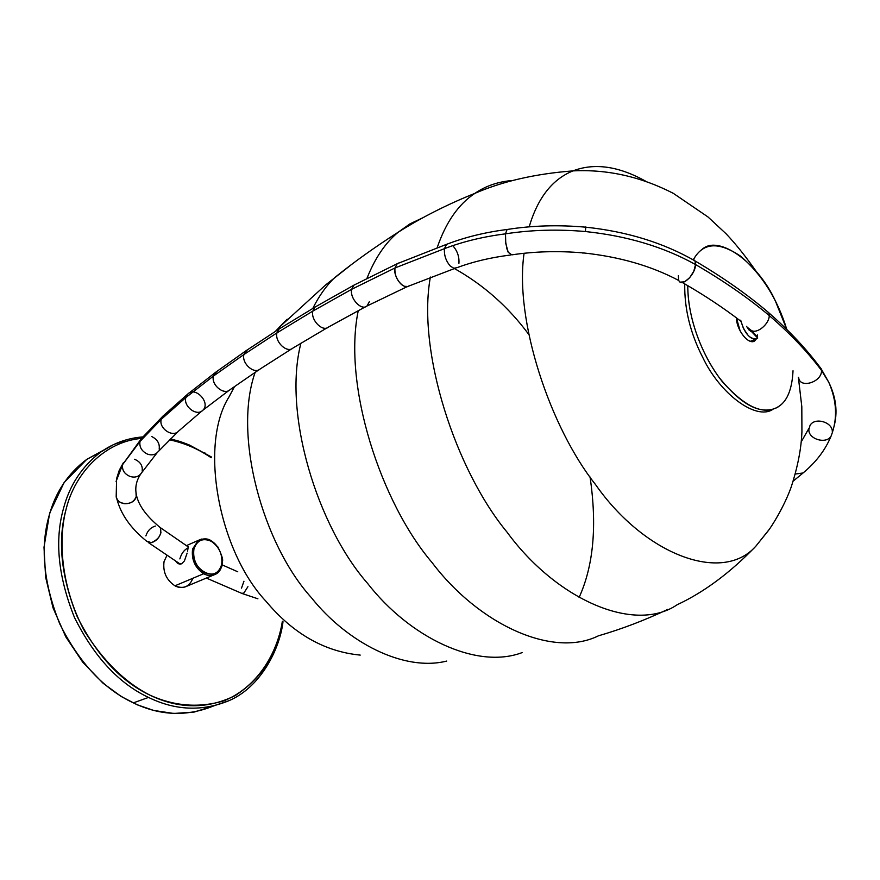 <?xml version="1.0" encoding="UTF-8"?>
<svg xmlns="http://www.w3.org/2000/svg" width="880" height="880" viewBox="0 0 880 880"><rect width="100%" height="100%" fill="white"/><g stroke="black" fill="none" stroke-linecap="round" stroke-linejoin="round"><path stroke-width="1.32" d="M781.319 404.514C766.447 416.812 746.68 409.057 722.007 381.271C702.218 355.96 687.753 318.692 687.786 285.659C687.61 316.877 701.085 352.847 719.125 377.465C741.741 405.559 761.244 415.503 777.623 407.286L781.319 404.514C788.326 398.299 792.22 387.046 793.023 370.755C792.22 387.046 788.326 398.299 781.319 404.514M693.275 259.897C702.68 242.462 718.443 241.219 740.553 256.168C762.025 274.582 777.436 299.013 786.797 329.45L775.269 300.729C758.021 262.922 718.751 234.146 702.13 249.326L703.527 248.457M754.93 340.681C749.463 345.873 736.472 330.737 736.45 317.9L740.058 330.693C745.019 339.361 749.837 342.793 754.534 340.967L756.305 338.921L754.93 340.681M193.908 549.186C196.944 540.254 202.73 537.625 211.266 541.299L210.848 540.738L211.266 541.299C219.318 546.909 222.783 554.642 221.672 564.498C218.075 585.002 188.848 569.217 193.908 549.186C192.709 559.185 196.218 567.006 204.424 572.649C213.048 576.169 218.79 573.452 221.672 564.498C222.783 554.642 219.318 546.909 211.266 541.299C202.73 537.625 196.944 540.254 193.908 549.186M201.597 539.077L198.396 540.342L192.577 549.032C191.312 559.57 194.997 567.798 203.654 573.738C207.669 575.96 211.684 576.103 215.699 574.167C211.684 576.103 207.669 575.96 203.654 573.738C194.997 567.798 191.312 559.57 192.577 549.032L198.396 540.342L201.597 539.077M211.288 540.991L210.848 540.738C222.673 546.832 226.589 569.107 215.699 574.167C220.847 569.624 223.08 565.433 222.409 561.583C223.278 559.878 221.76 554.983 217.855 546.898L211.2 540.771C207.867 538.395 203.599 538.252 198.396 540.342L186.296 545.688M755.381 335.621L755.986 335.368L755.381 335.621M757.548 337.898L757.537 334.895L757.35 336.941M757.702 338.063L757.108 338.525C750.123 339.9 744.645 333.795 740.674 320.199L743.457 328.515L748.176 335.456C752.004 339.229 755.183 340.087 757.702 338.063L751.872 331.947L757.702 338.063M179.982 564.102L181.632 563.805L178.189 563.629L175.956 561.495L178.189 563.618L179.96 564.113M164.054 561.539L166.815 555.654L164.054 561.539C162.723 571.923 166.364 580.019 174.955 585.805C166.364 580.019 162.723 571.923 164.054 561.539M192.863 578.27C189.409 586.85 183.447 589.358 174.955 585.805L203.654 573.738L174.955 585.805C178.948 587.983 182.963 588.093 186.978 586.157L213.4 575.124M281.71 625.064L282.37 621.258L281.71 625.064C275.506 657.085 255.299 688.028 223.971 700.821C199.045 708.147 174.416 706.277 150.084 695.222C125.807 682.99 104.115 661.892 84.997 631.928C62.337 590.656 57.211 542.531 66.231 508.706C57.343 540.298 60.973 576.202 77.121 616.44C96.503 655.149 120.824 681.417 150.084 695.222C179.08 709.159 207.471 709.269 235.279 695.552C261.019 678.689 276.496 655.193 281.71 625.064M211.233 457.71L204.963 453.75C194.128 447.205 182.303 442.552 169.499 439.791C182.303 442.552 194.128 447.205 204.963 453.75L204.875 452.848L204.963 453.75L211.233 457.71M141.57 438.394C105.259 441.463 75.196 472.34 66.231 508.706C75.196 472.34 105.259 441.463 141.57 438.394M213.268 706.068C186.615 716.804 159.984 715.737 133.364 702.867C103.785 689.084 79.255 662.761 59.774 623.909C43.571 583.506 40.018 547.415 49.137 515.614C55.407 492.283 67.947 473.539 86.757 459.371L103.367 450.285L86.757 459.371C67.947 473.539 55.407 492.283 49.137 515.614C40.018 547.415 43.571 583.506 59.774 623.909C79.255 662.761 103.785 689.084 133.364 702.867C159.984 715.737 186.615 716.804 213.268 706.068L194.128 712.074L173.734 713.46L153.824 710.468L137.258 704.814L121.231 696.498L102.993 683.177L82.764 662.233L65.758 636.801L53.009 607.794L45.617 577.159L44 547.239L49.643 513.117L64.108 482.526L86.757 459.371L101.024 451.88C82.236 466.07 69.729 484.913 63.514 508.398C54.483 540.419 58.146 576.818 74.514 617.606C94.16 656.843 118.822 683.452 148.511 697.422C175.351 710.545 202.136 711.645 228.877 700.722C202.136 711.645 175.351 710.545 148.511 697.422L133.364 702.867L148.511 697.422C118.822 683.452 94.16 656.843 74.514 617.606C58.146 576.818 54.483 540.419 63.514 508.398C69.729 484.913 82.236 466.07 101.024 451.88L113.487 444.598L126.951 439.659L113.487 444.598L101.024 451.88C113.74 443.069 127.688 438.075 142.879 436.909M187.561 551.232L188.232 546.755L187.396 545.941L188.232 546.755L187.561 551.232M181.632 563.805L184.426 560.912L187.11 553.124L184.426 560.912L181.632 563.805M684.739 283.877C684.332 308.825 690.327 333.322 702.724 357.379C719.708 393.459 755.7 420.673 772.717 409.453M752.169 332.266L752.796 331.848L752.191 332.288M746.559 326.37L749.078 330.055L751.872 331.947L749.078 330.055L746.559 326.37M751.179 330.374L750.981 331.573L751.179 330.374M798.688 377.806C800.008 388.916 822.096 382.129 821.513 370.436L821.403 369.061L817.454 363.935L821.513 370.436C807.598 351.868 790.174 333.575 769.263 315.568C769.351 323.906 756.954 334.455 751.102 330.308L753.203 332.057M585.761 226.93L585.387 231.539C627.099 235.906 663.828 246.917 695.552 264.561C723.36 280.709 747.934 297.704 769.263 315.568L768.856 312.796L764.588 309.21L768.878 312.873L769.263 315.568C790.174 333.575 807.598 351.868 821.513 370.436C822.096 382.272 799.656 388.949 798.644 377.564M678.843 280.577C681.626 287.595 695.475 274.758 695.552 264.561C663.828 246.917 627.099 235.906 585.387 231.539L585.783 227.183C626.912 231.517 663.311 242.737 694.969 260.865M693.374 259.193L695.09 261.151L695.552 264.561L694.947 260.821L691.46 258.863M508.453 229.273L507.078 229.493L505.494 233.849L505.758 243.43L508.2 252.263L511.808 254.859C534.71 251.405 558.437 250.756 582.989 252.89L582.978 253.22M446.589 244.343L448.261 243.705L446.578 244.365L444.466 248.655C462.858 241.615 483.197 236.676 505.494 233.849C531.201 229.867 557.832 229.097 585.387 231.539C557.832 229.097 531.201 229.867 505.494 233.849L507.089 229.482C485.056 232.298 464.893 237.259 446.567 244.354M511.797 254.87L508.2 252.263L506.935 248.886L505.428 240.559L505.494 233.849C483.197 236.676 462.858 241.615 444.466 248.655C443.971 255.167 445.907 260.942 450.252 266.002L453.739 268.235L456.764 267.751C472.901 261.723 490.776 257.488 510.4 255.035M397.243 263.703L398.915 262.933L397.21 263.714L394.977 267.96C394.46 274.351 396.66 279.895 401.555 284.592L404.448 286.297L407.682 286.495L454.905 268.378M409.002 285.857C403.799 290.422 392.931 277.013 394.977 267.96L351.67 289.3L353.914 285.164L355.487 284.317L353.903 285.175L351.67 289.3L394.977 267.96L444.466 248.655L394.977 267.96L397.221 263.714L446.644 244.299M453.2 246.147C457.457 251.185 459.371 256.916 458.92 263.34M450.252 266.002C445.907 260.942 443.971 255.167 444.466 248.655M369.314 301.785L367.004 305.987C361.372 311.146 349.525 298.364 351.67 289.3C349.437 298.397 361.482 311.08 366.982 306.009M365.453 306.801L328.548 327.019C322.784 332.409 310.53 320.133 312.796 311.124L315.029 307.076L316.536 306.196L279.125 328.966L246.048 350.724L247.346 349.833L243.903 354.541L213.477 376.035C210.815 385 224.312 395.67 230.054 389.675M832.315 431.926C832.876 422.059 814.649 416.812 810.018 425.469L808.885 429.418C808.104 439.274 826.452 444.488 831.072 436.117L831.039 436.183C826.342 444.477 808.104 439.23 808.885 429.418M833.811 427.273C837.914 412.632 836.231 397.639 828.773 382.294L821.513 370.436L828.773 382.294C836.231 397.639 837.914 412.632 833.811 427.273M793.177 481.151L803.066 472.978L795.3 474.012L802.912 473.099M241.78 593.362L243.848 593.043L247.929 586.696L243.848 593.043L241.791 593.373L206.36 578.061M241.505 588.137L243.958 581.229M747.571 327.514L751.102 330.308C756.954 334.455 769.351 323.906 769.263 315.568C747.934 297.704 723.36 280.709 695.552 264.561L693.77 271.271L689.634 277.761L684.574 281.831L680.306 282.117M678.645 280.115L678.326 275.671M229.185 396.638C198.473 444.774 219.131 551.573 266.013 601.304C293.161 633.71 324.555 651.64 360.217 655.094C324.555 651.64 293.161 633.71 266.013 601.304C219.131 551.573 198.473 444.774 229.185 396.638L234.575 386.441M311.256 597.52C262.966 544.17 232.727 435.721 255.167 372.284C232.727 435.721 262.966 544.17 311.256 597.52C347.171 642.62 404.008 671.88 446.721 661.067C404.008 671.88 347.171 642.62 311.256 597.52M275.429 331.32L287.21 319.176L278.905 327.624L325.776 284.812L350.746 265.155L334.719 277.596C353.87 262.13 375.034 246.994 398.222 232.199L410.047 223.817L423.236 217.58L410.047 223.817L398.222 232.199C421.696 217.393 447.249 204.446 474.881 193.358C486.079 185.702 498.905 181.401 513.37 180.455C498.905 181.401 486.079 185.702 474.881 193.358C502.733 181.269 535.425 173.778 572.946 170.896C594.297 162.701 618.453 166.089 645.403 181.06C618.453 166.089 594.297 162.701 572.946 170.896C607.376 169.18 640.816 176.66 673.288 193.325L708.015 216.975L726.132 233.827C735.878 244.145 745.932 256.729 756.294 271.557M367.554 583.352C317.537 526.405 282.601 413.875 300.927 343.2C282.601 413.875 317.537 526.405 367.554 583.352C409.552 637.406 476.476 669.867 522.115 652.608C476.476 669.867 409.552 637.406 367.554 583.352M312.829 308.374C319.077 295.856 326.37 285.604 334.719 277.596C326.37 285.604 319.077 295.856 312.829 308.374M454.421 268.543C483.637 284.944 508.431 306.933 528.814 334.499C508.431 306.933 483.637 284.944 454.421 268.543M590.051 477.004C597.201 525.58 593.538 565.763 579.073 597.542C593.538 565.763 597.201 525.58 590.051 477.004M432.124 562.639C380.776 502.502 342.672 385.605 358.259 310.629C342.672 385.605 380.776 502.502 432.124 562.639C478.566 624.03 552.376 658.658 598.422 635.822C552.376 658.658 478.566 624.03 432.124 562.639M367.004 278.245C375.001 258.104 385.407 242.759 398.222 232.199C385.407 242.759 375.001 258.104 367.004 278.245M506.935 532.015C456.027 470.514 416.779 352.121 430.375 277.057C416.779 352.121 456.027 470.514 506.935 532.015C556.116 599.269 634.172 634.04 677.204 604.725C634.172 634.04 556.116 599.269 506.935 532.015M437.217 247.555C445.885 222.31 458.447 204.248 474.881 193.358C458.447 204.248 445.885 222.31 437.217 247.555M595.463 484.473C550.517 427.9 514.294 320.947 524.073 253.275C514.294 320.947 550.517 427.9 595.463 484.473C644.27 554.444 722.062 584.32 755.788 546.26C722.062 584.32 644.27 554.444 595.463 484.473M529.166 226.842C537.724 197.901 552.31 179.256 572.946 170.896C552.31 179.256 537.724 197.901 529.166 226.842M768.812 529.947L755.788 546.26L768.812 529.947M216.678 371.514L213.477 376.035L243.903 354.541L246.048 350.724L215.534 372.361L187.715 394.108L185.823 397.584L187.726 394.097C195.25 385.847 211.123 402.93 202.796 410.3C196.944 416.779 183.161 406.516 185.823 397.584L161.227 419.342L163.658 415.426M260.238 368.918C254.342 374.77 241.439 363.462 243.903 354.541C241.428 363.484 254.353 374.77 260.249 368.918L291.654 348.865M230.087 389.642C224.18 395.758 210.914 384.945 213.477 376.035L215.534 372.35M328.548 327.008C322.784 332.409 310.541 320.133 312.807 311.113L315.04 307.076L353.914 285.164L397.232 263.703M327.063 327.855L293.029 348.007C287.177 353.639 274.549 341.88 276.925 332.893L279.125 328.966L276.936 332.893L243.903 354.541M228.921 390.489L202.796 410.3C196.944 416.779 183.172 406.505 185.823 397.573L213.477 376.035M201.817 411.081L178.607 431.068C172.887 438.009 158.477 428.351 161.227 419.342L162.899 416.152L187.726 394.097M293.04 347.996C287.199 353.639 274.56 341.88 276.936 332.893L312.807 311.113L351.67 289.3M141.383 438.625L139.986 441.452C139.205 447.018 141.68 451.231 147.422 454.091C151.679 455.576 155.111 454.916 157.696 452.122L178.618 431.057C172.909 438.009 158.477 428.351 161.227 419.342L139.986 441.452L161.227 419.342M141.493 438.471L122.617 464.596C121.847 470.052 124.377 474.023 130.218 476.52C135.08 477.84 138.765 476.729 141.273 473.22L157.168 452.694M122.617 464.596L139.986 441.452L122.617 464.596L116.083 481.437L122.617 464.596C121.847 470.052 124.377 474.023 130.218 476.52M151.778 436.568C157.432 439.428 159.896 443.619 159.181 449.141M147.422 454.091C141.68 451.231 139.205 447.018 139.986 441.452M123.508 462.484L119.24 470.316L116.6 478.599L116.215 495.594C116.523 499.983 119.174 502.678 124.179 503.679C130.306 503.976 134.31 501.578 136.18 496.518L135.982 492.283M134.574 459.261C140.338 461.747 142.857 465.707 142.153 471.119M116.754 498.421C120.582 513.92 130.504 528.143 146.498 541.09L151.393 542.663C156.09 541.222 159.269 537.922 160.93 532.774L160.347 527.67L158.609 526.262L160.281 527.593C162.074 534.116 159.115 539.132 151.393 542.663L146.542 541.167M135.993 492.316L136.4 494.89M136.18 496.518C134.31 506.506 115.522 505.472 116.204 495.649M187.539 548.163C183.887 550.209 181.324 553.784 179.85 558.91M145.882 535.898C147.543 530.783 150.7 527.505 155.364 526.053M750.332 341.385L755.81 339.064M754.534 340.967L753.126 341.561M211.321 456.929L189.376 445.005C182.71 442.464 181.434 441.606 170.368 438.944M213.609 705.914L228.877 700.722C260.458 687.335 279.774 649.473 283.008 621.742M179.113 563.981L177.155 562.914M757.35 336.798L752.752 331.969M821.425 369.215C807.422 350.053 789.91 331.276 768.878 312.873M583.055 252.89C619.454 256.718 651.376 265.936 678.832 280.533M507.078 229.493C532.422 225.5 558.657 224.741 585.772 227.183M367.015 305.987L407.341 286.583M831.105 436.073C837.716 418.902 836.935 400.972 828.762 382.272L821.436 369.325M802.923 473.099C815.98 462.297 825.352 449.977 831.061 436.139M808.984 428.263L801.152 441.98M242.55 593.659L257.906 598.796M222.024 564.828L237.765 571.78M682.308 282.48C703.901 294.888 723.437 307.813 740.894 321.277M694.991 260.92C722.821 277.266 747.45 294.558 768.856 312.796M598.422 635.822C621.687 629.068 644.809 620.257 667.766 609.4M677.204 604.725C704.176 592.097 730.367 572.616 755.788 546.26L768.053 530.992C771.452 526.812 784.058 506.99 791.109 487.256C797.709 467.071 801.306 448.547 801.922 431.684L801.812 406.692L798.358 377.267M230.098 389.642L258.951 369.776M141.372 438.614L162.899 416.152M160.347 527.67C146.597 516.428 138.611 505.516 136.4 494.945C134.816 487.421 136.367 480.304 141.031 473.594M180.268 564.113L148.258 542.487M188.243 546.898L160.281 527.593"/></g></svg>
